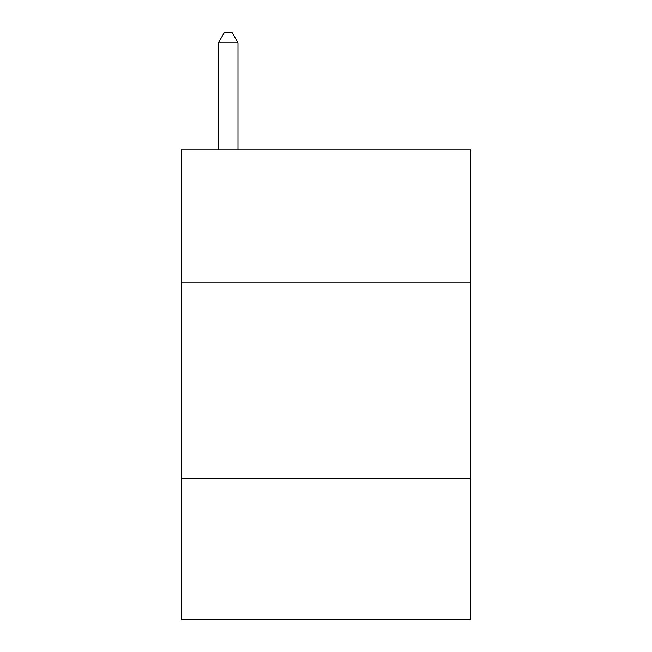 <?xml version="1.0" encoding="UTF-8"?>
<svg xmlns="http://www.w3.org/2000/svg" width="652" height="652" viewBox="0 0 652 652"><rect width="100%" height="100%" fill="white"/><g stroke="black" fill="none" stroke-linecap="round" stroke-linejoin="round"><path stroke-width="0.98" d="M470.744 282.968L470.744 149.96L181.256 149.96L181.256 282.968L470.744 282.968L470.744 619.4L181.256 619.4L181.256 282.968M470.744 478.568L181.256 478.568M237.98 149.96L237.98 42.771L218.42 42.771L218.42 149.96M218.42 42.771L224.288 32.6L232.112 32.6L237.98 42.771"/></g></svg>
